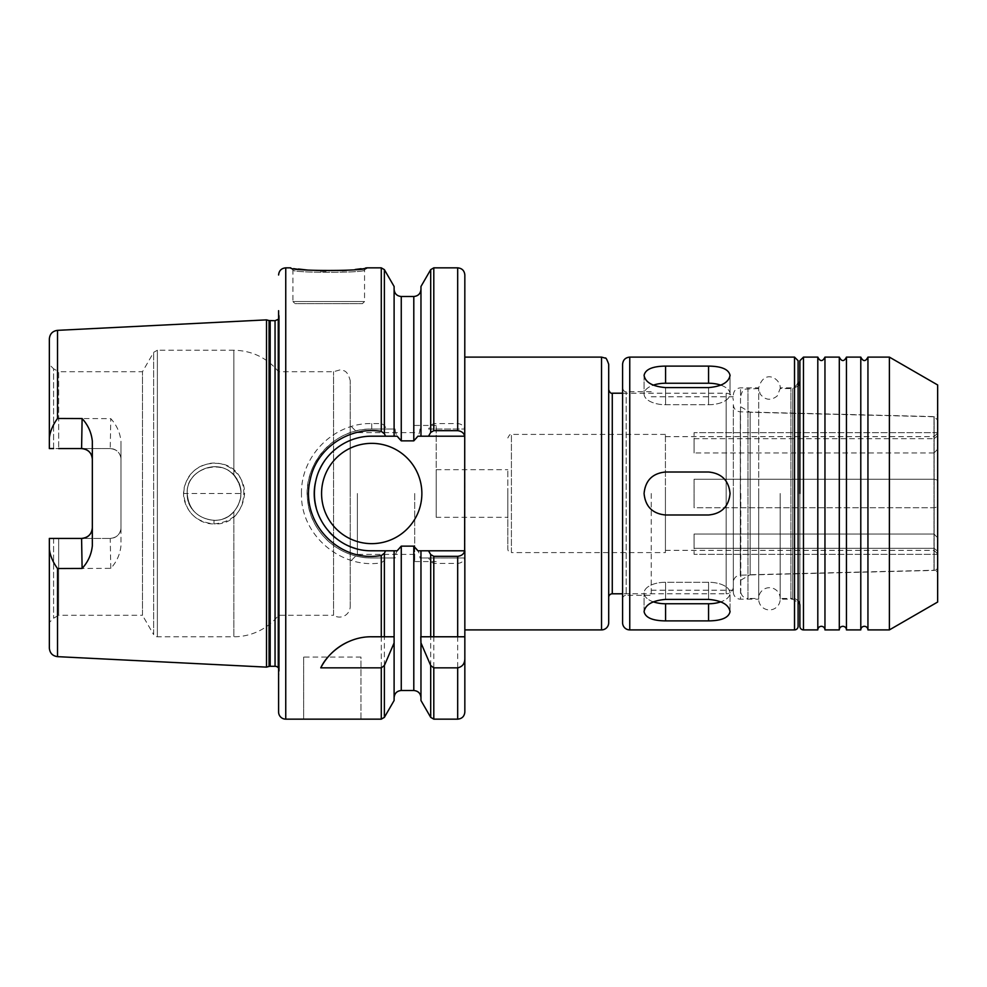 <?xml version="1.0" encoding="UTF-8"?>
<svg xmlns="http://www.w3.org/2000/svg" width="987" height="987" viewBox="0 0 987 987"><rect width="100%" height="100%" fill="white"/><g stroke="black" fill="none" stroke-linecap="round" stroke-linejoin="round"><path stroke-width="0.74" stroke-dasharray="4.93 3.7" d="M183.644 493.5C184.914 476.955 193.736 466.913 210.108 463.384C227.541 460.522 245.06 475.598 244.591 493.488C242.716 512.08 232.476 522.222 213.908 523.9C195.525 521.963 185.445 511.834 183.644 493.5L244.554 493.5M120.982 527.675L120.982 441.3L120.982 527.675A10.746 10.746 0 0 1 110.236 538.421C116.861 537.693 120.439 534.103 120.982 527.675L120.982 545.712C120.069 554.349 116.676 561.911 110.778 568.352L57.517 568.524C52.866 562.072 50.14 555.619 49.35 549.154L49.35 538.421L53.582 538.421L49.35 538.421L49.35 648.064M49.35 338.936L49.35 437.846C50.14 431.381 52.866 424.928 57.517 418.476L110.778 418.648C116.676 425.101 120.069 432.651 120.982 441.3M266.515 667.126L266.515 319.874M214.08 520.371C234.388 520.865 247.749 497.066 237.645 480.546C226.702 456.426 185.223 466.962 187.222 493.5C188.628 509.563 197.585 518.52 214.08 520.371C197.585 518.533 188.628 509.576 187.222 493.488C185.951 469.935 218.929 457.191 233.857 475.278C243.283 487.43 243.283 499.582 233.857 511.722C218.929 529.809 185.951 517.065 187.246 493.5C185.951 517.065 218.929 529.809 233.857 511.722C243.283 499.57 243.283 487.418 233.857 475.278C218.929 457.191 185.951 469.935 187.246 493.5C185.679 471.354 216.955 457.339 232.574 473.994C250.044 488.873 238.237 521.185 214.08 520.371L213.908 523.9C250.093 526.244 255.288 467.382 219.015 463.495C201.632 462.113 190.121 469.775 184.495 486.48C179.474 504.48 194.994 524.43 213.908 523.9L214.08 520.371M278.593 493.5L278.593 676.329L278.593 493.5M350.225 606.326L350.225 380.674L350.225 606.326A10.746 10.746 0 0 1 333.544 615.283L333.544 371.717L333.544 615.283L278.593 615.283A57.308 57.308 0 0 1 233.857 636.775L233.857 511.722L233.857 636.775L157.365 636.775A4.293 4.293 0 0 1 153.651 634.629L153.651 352.371L153.651 634.629L142.473 615.283L142.473 371.717L142.473 615.283L58.665 615.283L58.665 538.421L110.236 538.421L81.588 538.421M92.334 527.663L92.334 459.337M110.778 568.352L110.236 538.421M110.236 448.579L58.665 448.579L110.236 448.579C116.861 449.319 120.451 452.897 120.982 459.325A10.746 10.746 0 0 0 110.236 448.579L110.778 418.648M49.35 448.172L49.35 446.593M49.35 448.579L49.35 364.548L53.582 368.78L53.582 448.579L58.665 448.579L49.35 448.579M53.582 448.579L53.582 368.78L58.665 371.717L58.665 448.579L58.665 371.717L142.473 371.717L153.651 352.371L157.365 350.225L157.365 493.5L157.365 350.225L233.857 350.225L233.857 475.278L233.857 350.225C252.018 350.619 266.934 357.775 278.593 371.717L333.544 371.717L339.91 369.94C342.588 370.952 347.066 368.57 350.225 380.674M53.582 538.421L53.582 618.22L53.582 538.421M81.588 448.579L58.665 448.579M58.665 538.421L58.665 615.283L53.582 618.22L49.35 622.452M350.225 493.5L350.225 425.446L350.225 493.5M357.393 493.5L357.393 554.398L357.393 493.5M414.7 493.5L414.7 561.554L414.7 493.5M436.192 493.5L436.192 425.446L436.192 493.5M436.192 517.311L436.192 469.689L436.192 517.311L507.824 517.311L507.824 469.689L507.824 517.311M507.824 493.5L507.824 549.019L507.824 493.5M665.423 552.597L665.423 434.403L665.423 552.597L511.414 552.597L511.414 434.403L511.414 552.597A3.578 3.578 0 0 1 507.824 549.019M665.423 493.5L665.423 550.364L665.423 493.5M694.083 438.697L934.072 438.697L694.083 438.697L694.083 452.971L694.083 438.697M934.072 452.971L694.083 452.971L934.072 452.971L937.65 449.122L937.65 432.639L937.65 435.773L934.072 438.697L937.65 435.773L937.65 449.122L934.072 452.971L934.072 479.238L694.083 479.238L934.072 479.238L937.65 480.163L937.65 506.837L934.072 507.762L694.083 507.762L694.083 479.238L694.083 507.762L934.072 507.762L937.65 506.837L937.65 554.361L937.65 551.227L934.072 548.303L694.083 548.303L694.083 534.041L934.072 534.041L694.083 534.041L694.083 548.303L934.072 548.303L937.65 551.227L937.65 554.361L937.65 537.89L934.072 534.041L937.65 537.89L937.65 480.163L934.072 479.238L934.072 452.971M694.083 452.971L694.083 432.639L694.083 452.971M694.083 479.238L694.083 507.762L694.083 479.238M694.083 534.041L694.083 554.361L694.083 534.041M937.65 449.122L937.65 480.163L937.65 449.122M937.65 551.227L937.65 553.941L937.65 551.227M937.65 602.033L937.65 384.967M937.65 435.773L937.65 433.059L937.65 435.773M937.65 566.846A3.578 3.578 0 0 1 934.158 570.424L934.158 416.576L934.158 570.424L740.324 575.174L740.324 411.838L740.324 575.174A7.168 7.168 0 0 0 733.341 582.33L733.341 404.67L733.341 582.33M733.341 493.5L733.341 592.003L733.341 493.5M733.341 586.623A7.168 7.168 0 0 1 726.173 593.792L726.173 393.208L726.173 593.792L622.587 593.792M608.695 597.369L608.695 389.631L608.695 597.369M608.695 622.735L608.695 364.265M464.84 493.5L464.84 629.903L464.84 493.5M464.84 711.997L464.84 275.003M420.795 636.775L464.84 636.775M420.968 638.947L420.968 557.976L464.643 557.976C463.865 561.159 461.546 562.985 457.684 563.441L433.799 563.441L430.702 561.665L428.568 557.976M420.968 700.511L420.968 557.976L419.956 557.976L464.643 557.976M420.968 550.808L420.968 636.775M464.655 550.808L417.92 550.808M428.568 429.024L464.84 429.024L428.568 429.024L430.702 425.335L433.799 423.559L457.684 423.559C461.546 424.015 463.865 425.841 464.643 429.024M419.956 429.024C419.598 434.169 417.55 438.105 413.8 440.856L401.265 440.856C397.539 438.154 395.491 434.206 395.121 429.024L371.717 429.024A64.476 64.476 0 0 0 307.241 493.5A64.476 64.476 0 0 0 371.717 557.976L395.121 557.976C395.491 552.794 397.539 548.846 401.265 546.144L413.8 546.144C417.55 548.895 419.598 552.843 419.956 557.976M394.109 550.808L394.109 636.775M394.109 638.947L394.109 557.976L395.121 557.976M347.634 642.081A57.308 57.308 0 0 1 371.717 636.775L394.269 636.775M395.121 429.024L371.717 429.024C333.162 428.185 302.701 465.111 307.586 500.15C310.14 531.45 338.467 558.284 371.717 557.976L385.658 557.976L384.375 560.505L381.29 562.8C341.157 569.524 300.196 534.892 301.504 493.5M385.658 557.976L394.109 557.976L394.109 700.511M301.467 493.5C300.776 455.871 333.853 422.72 371.717 423.559L381.278 423.559L384.375 425.335L386.509 429.024M303.663 657.083L303.663 719.153L360.971 719.153L360.971 657.083L303.663 657.083L303.663 719.153M365.437 268.057L361.094 268.723M355.308 269.476L346.844 270.327M342.353 270.635L325.796 271.043M320.676 270.907L307.549 270.056M298.456 269.007L290.77 267.847L292.917 269.994C290.363 273.091 367.102 273.091 364.561 269.994C367.102 273.091 290.363 273.091 292.917 269.994L292.917 301.516L364.548 301.516L292.917 301.516L295.064 303.663L362.402 303.663L295.064 303.663M366.708 267.847L364.561 269.994L364.548 301.516L362.402 303.663M394.109 436.192L394.109 286.489M360.971 719.153L360.971 657.083M420.968 436.192L420.968 286.489M417.92 436.192L464.84 436.192M384.881 436.192L397.156 436.192M397.156 550.808L371.717 550.808A57.308 57.308 0 0 1 355.369 548.427M347.436 545.416A57.308 57.308 0 0 1 335.284 537.742M329.14 531.857A57.308 57.308 0 0 1 316.198 507.713M315.556 482.088A57.308 57.308 0 0 1 319.64 469.578M324.674 460.769A57.308 57.308 0 0 1 368.015 436.316M421.868 493.5A50.152 50.152 0 0 1 346.647 536.928A50.152 50.152 0 0 1 346.647 450.072A50.152 50.152 0 0 1 421.868 493.5M278.248 667.706L278.248 319.294M278.593 668.15A4.293 4.293 0 0 1 279.309 671.185L279.309 315.815L279.309 671.185L278.593 676.329M278.593 711.997L278.593 310.683L279.358 316.408L278.593 318.85M740.793 493.5L740.793 591.287L740.793 493.5M798.101 600.873A7.168 7.168 0 0 0 792.734 598.455L792.734 388.557L792.734 598.455L780.186 598.455L780.186 493.5L780.186 598.455A10.746 10.746 0 0 0 769.441 587.709A10.746 10.746 0 0 0 758.695 598.455L758.695 388.557L758.695 598.455L747.961 598.455L747.961 388.557L747.961 598.455A7.168 7.168 0 0 1 740.793 591.287M780.186 493.5L780.186 599.171L780.186 493.5M799.889 605.611L799.889 493.5M799.889 626.313L799.889 360.687M817.804 629.903L817.804 357.109M824.959 629.903L824.959 357.109M839.295 629.903L839.295 357.109M846.451 629.903L846.451 357.109M860.787 629.903L860.787 357.109M867.943 629.903L867.943 357.109M889.386 629.903L889.386 357.109M937.65 493.5L937.65 573.829L937.65 493.5M740.793 580.146L750.145 574.742L750.145 412.258L750.145 574.742L933.986 570.239L933.986 416.761L933.986 570.239A3.578 3.578 0 0 1 937.65 573.829M720.855 385.177A21.492 10.746 180 0 1 730.047 393.986A21.492 10.746 180 0 1 708.555 404.732L665.571 404.732A21.492 10.746 180 0 1 644.079 393.986A21.492 10.746 180 0 1 653.271 385.177M730.047 375.381C728.764 369.348 721.608 366.251 708.555 366.103L665.571 366.103C652.518 366.251 645.362 369.348 644.079 375.381C645.362 382.388 652.518 386.46 665.571 387.595L708.555 387.595C721.608 386.46 728.764 382.388 730.047 375.381L730.047 393.986A21.492 10.746 180 0 0 708.555 383.24L665.571 383.24A21.492 10.746 180 0 0 644.079 393.986A21.492 10.746 180 0 0 665.571 404.732L708.555 404.732A21.492 10.746 180 0 0 730.047 393.986L730.047 375.381M730.047 493.5C728.764 480.447 721.608 473.291 708.555 472.008L665.571 472.008A21.492 21.492 0 0 0 644.079 493.5A21.492 21.492 0 0 0 665.571 514.992L708.555 514.992A21.492 21.492 0 0 0 730.047 493.5A21.492 21.492 0 0 0 708.555 472.008L665.571 472.008C652.518 473.291 645.362 480.447 644.079 493.5C645.362 506.553 652.518 513.721 665.571 514.992L708.555 514.992C721.608 513.721 728.764 506.553 730.047 493.5M653.271 601.823A21.492 10.746 0 0 1 644.079 593.014A21.492 10.746 0 0 1 665.571 582.268L708.555 582.268A21.492 10.746 0 0 1 730.047 593.014L730.047 611.619C728.764 604.612 721.608 600.54 708.555 599.405L665.571 599.405C652.518 600.54 645.362 604.612 644.079 611.619C645.362 617.665 652.518 620.749 665.571 620.897L708.555 620.897C721.608 620.749 728.764 617.665 730.047 611.619L730.047 593.014A21.492 10.746 0 0 0 708.555 582.268L665.571 582.268A21.492 10.746 0 0 0 644.079 593.014A21.492 10.746 0 0 0 665.571 603.76L708.555 603.76A21.492 10.746 0 0 0 730.047 593.014A21.492 10.746 0 0 1 720.855 601.823M708.555 472.008A21.492 21.492 0 0 1 716.784 513.351A21.492 21.492 0 0 1 708.555 514.992L665.571 514.992A21.492 21.492 0 0 1 657.342 473.649A21.492 21.492 0 0 1 665.571 472.008L708.555 472.008M651.247 493.5L651.247 595.297L651.247 493.5M622.587 493.5L622.587 598.875L622.587 493.5M622.587 598.875A3.578 3.578 0 0 1 626.177 595.297L626.177 391.703L626.177 595.297L651.247 595.297M622.587 622.735L622.587 364.265M798.101 626.313L798.101 360.687M798.101 493.5L798.101 606.326L798.101 493.5M733.341 592.003A7.168 7.168 0 0 0 740.509 599.171L740.509 387.842L740.509 599.171L758.695 599.171L758.695 493.5L758.695 599.171A10.746 10.746 0 0 0 769.441 609.917A10.746 10.746 0 0 0 780.186 599.171L790.932 599.171L790.932 387.842L790.932 599.171A7.168 7.168 0 0 1 798.101 606.326M758.695 493.5L758.695 387.842L758.695 493.5M57.517 418.476L57.517 330.349M57.517 656.651L57.517 568.524M157.365 493.5L157.365 636.775L157.365 493.5M934.072 438.697L934.072 436.636L934.072 438.697M934.072 534.041L934.072 507.762L934.072 534.041M934.072 548.303L934.072 550.364L934.072 548.303M612.273 593.792L612.273 393.208M601.527 629.903L601.527 357.109M430.702 717.364L430.702 561.665M433.799 719.153L433.799 563.441M457.684 719.153L457.684 563.441M457.684 423.559L457.684 267.847M433.799 423.559L433.799 267.847M430.702 425.335L430.702 269.636M401.265 690.505L401.265 546.144M381.278 719.153L381.278 562.8M384.375 717.364L384.375 560.505M381.278 423.559L381.278 267.847M285.749 719.153L285.749 267.847M384.375 425.335L384.375 269.636M371.717 423.559L371.717 429.024M401.265 440.856L401.265 296.495M413.8 440.856L413.8 296.495M413.8 690.505L413.8 546.144M269.056 666.435L269.056 320.565M270.179 666.299L270.179 320.713M275.052 666.299L275.052 320.713M803.48 629.903L803.48 357.109M708.555 387.595L708.555 404.732L708.555 387.595M665.571 387.595L665.571 404.732L665.571 387.595M708.555 366.103L708.555 383.24M665.571 366.103L665.571 383.24M708.555 599.405L708.555 582.268L708.555 599.405M708.555 620.897L708.555 603.76M665.571 599.405L665.571 582.268L665.571 599.405M665.571 620.897L665.571 603.76M629.755 629.903L629.755 357.109M794.523 629.903L794.523 357.109M414.7 432.614L357.393 432.614L350.225 425.446M414.7 554.398L357.393 554.398L350.225 561.554M414.7 561.554L436.192 561.554M414.7 425.446L436.192 425.446M436.192 469.689L507.824 469.689M665.423 434.403L511.414 434.403C510.538 433.675 509.341 434.872 507.824 437.981M665.423 550.364L934.072 550.364L937.65 553.941M665.423 436.636L934.072 436.636L937.65 433.059M937.65 432.639L694.083 432.639L937.65 432.639M937.65 554.361L694.083 554.361L937.65 554.361M733.341 404.67C733.736 408.939 736.068 411.332 740.324 411.838L934.158 416.576L937.65 420.166M622.587 393.208L726.173 393.208C730.528 393.628 732.922 396.021 733.341 400.377M279.358 670.592L279.358 316.408L279.358 670.592M798.101 386.127L792.734 388.557L780.186 388.557L777.188 395.997C770.896 400.895 765.246 400.241 760.224 394.06L758.695 388.557L745.111 389.137C744.729 390.247 743.458 387.262 740.793 395.713M740.793 406.854L750.145 412.258L933.986 416.761C935.614 417.082 936.836 415.885 937.65 413.183M644.079 375.381L644.079 393.986L644.079 375.381M644.079 611.619L644.079 593.014L644.079 611.619M622.587 388.125C623.562 390.926 624.759 392.11 626.177 391.703L651.247 391.703M733.341 394.997C733.76 390.655 736.154 388.261 740.509 387.842L758.695 387.842C764.148 368.287 780.68 378.749 780.186 387.842L790.932 387.842C795.288 387.41 797.681 385.029 798.101 380.674M651.247 590.214L733.341 590.214M651.247 396.786L733.341 396.786"/><path stroke-width="1.48" d="M82.118 568.438L81.588 538.421C88.213 537.681 91.791 534.103 92.334 527.675L92.334 527.663A10.746 10.746 0 0 1 81.588 538.421L49.35 538.421L49.35 549.167C50.14 555.619 52.866 562.072 57.517 568.524L82.118 568.438C88.016 562.01 91.421 554.472 92.334 545.823L92.334 441.177C91.421 432.528 88.016 424.99 82.118 418.562L57.517 418.476C52.866 424.928 50.14 431.381 49.35 437.846L49.35 448.172M57.517 418.476L57.517 330.349L266.515 319.874L266.515 667.126L57.517 656.651C52.521 655.948 49.806 653.086 49.35 648.064L49.35 538.421L58.665 538.421M58.665 448.579L81.588 448.579C88.213 449.319 91.791 452.897 92.334 459.325A10.746 10.746 0 0 0 81.588 448.579L82.118 418.562M49.35 446.593L49.35 338.936C49.806 333.914 52.521 331.052 57.517 330.349M49.35 364.548L49.35 448.579L53.582 448.579M608.695 597.369A3.578 3.578 0 0 1 612.273 593.792L622.587 593.792M608.695 493.5L608.695 622.735A7.168 7.168 0 0 1 601.527 629.903L601.527 357.109L605.179 358.096C605.784 357.331 606.956 359.391 608.695 364.265L608.695 493.5M464.84 636.775L464.84 711.997C464.421 716.34 462.027 718.733 457.684 719.153L457.684 667.841L433.799 667.841L430.702 665.509L420.968 642.919L420.795 636.775L464.84 636.775L464.84 550.808L428.531 550.808L430.702 554.558L433.799 556.335L457.684 556.335C461.595 555.854 463.915 554.015 464.655 550.808L464.84 275.003C464.421 270.66 462.027 268.267 457.684 267.847L457.684 430.665L433.799 430.665L430.702 432.442L428.531 436.192L464.655 436.192C463.915 432.985 461.595 431.146 457.684 430.665M464.84 658.465C464.828 663.622 462.447 666.756 457.684 667.841M420.968 642.919L420.968 700.511L430.702 717.364L433.799 719.153L457.684 719.153M428.531 550.808L420.968 550.808L420.968 636.775M420.968 550.808L417.92 550.808L413.8 546.144L401.265 546.144L397.156 550.808L394.109 550.808L394.109 642.919L384.375 665.509L381.278 667.841L320.775 667.841A57.308 57.308 0 0 1 347.634 642.081M320.775 667.841C326.82 654.344 346.499 636.393 371.717 636.775L394.109 636.775M381.266 555.607L384.375 553.251L385.596 550.808L371.717 550.783C334.951 551.338 307.154 514.881 315.815 480.891C320.985 455.76 344.784 436.057 371.741 436.18L385.596 436.192L384.375 433.749L381.29 431.381C350.373 426.063 316.728 447.469 310.3 479.287C299.814 520.161 336.024 560.628 376.972 556.1L381.266 555.607L381.278 636.775M394.109 642.919L394.109 700.511L384.375 717.364L384.375 665.509M394.109 550.808L385.596 550.808M278.593 310.683L278.593 711.997A7.168 7.168 0 0 0 285.749 719.153L285.749 267.847L290.77 267.847C288.451 271.339 369.027 271.326 366.708 267.847L365.437 268.057M361.094 268.723L355.308 269.476M346.844 270.327L342.353 270.635M325.796 271.043L320.676 270.907M307.549 270.056L298.456 269.007M385.596 436.192L397.156 436.192L401.265 440.856L413.8 440.856L417.92 436.192L428.531 436.192M384.375 433.749L384.375 269.636L394.109 286.489L394.109 436.192M433.799 430.665L433.799 267.847L430.702 269.636L420.968 286.489L420.968 436.192M368.015 436.316A57.308 57.308 0 0 1 371.717 436.192L384.881 436.192M355.369 548.427A57.308 57.308 0 0 1 347.436 545.416M335.284 537.742A57.308 57.308 0 0 1 329.14 531.857M316.198 507.713A57.308 57.308 0 0 1 315.556 482.088M319.64 469.578A57.308 57.308 0 0 1 324.674 460.769M421.868 493.5A50.152 50.152 0 0 1 346.647 536.928A50.152 50.152 0 0 1 346.647 450.072A50.152 50.152 0 0 1 421.868 493.5M266.515 319.874L269.056 320.565L269.056 666.435A4.293 4.293 0 0 1 270.179 666.299L275.052 666.299A4.293 4.293 0 0 1 278.248 667.706L278.593 667.73M269.056 320.565L275.052 320.713L278.248 319.294L278.248 667.706M798.101 600.873A7.168 7.168 0 0 1 799.889 605.611L799.889 626.313A3.578 3.578 0 0 0 803.48 629.903L817.804 629.903A3.578 3.578 0 0 1 821.381 626.313A3.578 3.578 0 0 1 824.959 629.903L839.295 629.903A3.578 3.578 0 0 1 842.873 626.313A3.578 3.578 0 0 1 846.451 629.903L860.787 629.903A3.578 3.578 0 0 1 864.365 626.313A3.578 3.578 0 0 1 867.943 629.903L889.386 629.903L889.386 357.109L867.943 357.109L867.943 629.903M803.48 629.903L803.48 357.109L799.889 360.687L799.889 493.5M803.48 357.109L817.804 357.109L817.804 629.903M817.804 357.109C820.185 361.723 822.578 361.723 824.959 357.109L824.959 629.903M824.959 357.109L839.295 357.109L839.295 629.903M839.295 357.109C841.677 361.723 844.07 361.723 846.451 357.109L846.451 629.903M846.451 357.109L860.787 357.109L860.787 629.903M889.386 357.109L937.65 384.967L937.65 602.033L889.386 629.903M730.047 375.381C728.764 382.388 721.608 386.46 708.555 387.595L665.571 387.595C652.518 386.46 645.362 382.388 644.079 375.381C645.362 369.348 652.518 366.251 665.571 366.103L708.555 366.103C721.608 366.251 728.764 369.348 730.047 375.381M653.271 385.177A21.492 10.746 180 0 1 665.571 383.24L708.555 383.24A21.492 10.746 180 0 1 720.855 385.177M730.047 611.619C728.764 617.665 721.608 620.749 708.555 620.897L665.571 620.897C652.518 620.749 645.362 617.665 644.079 611.619C645.362 604.612 652.518 600.54 665.571 599.405L708.555 599.405C721.608 600.54 728.764 604.612 730.047 611.619M720.855 601.823A21.492 10.746 0 0 1 708.555 603.76L665.571 603.76A21.492 10.746 0 0 1 653.271 601.823M730.047 493.5C728.764 506.553 721.608 513.721 708.555 514.992L665.571 514.992C652.518 513.721 645.362 506.553 644.079 493.5C645.362 480.447 652.518 473.291 665.571 472.008L708.555 472.008C721.608 473.291 728.764 480.447 730.047 493.5M629.755 629.903L629.755 357.109C625.4 357.528 623.019 359.922 622.587 364.265L622.587 622.735A7.168 7.168 0 0 0 629.755 629.903L794.523 629.903A3.578 3.578 0 0 0 798.101 626.313L798.101 360.687L794.523 357.109L794.523 629.903M57.517 568.524L57.517 656.651M622.587 393.208L612.273 393.208L612.273 593.792M430.702 665.509L430.702 717.364M430.702 554.558L430.702 636.775M433.799 667.841L433.799 719.153M433.799 556.335L433.799 636.775M457.684 556.335L457.684 636.775M430.702 269.636L430.702 432.442M401.265 546.144L401.265 690.505C396.922 690.925 394.529 693.318 394.109 697.661M381.278 667.841L381.278 719.153L384.375 717.364M384.375 553.251L384.375 636.775M366.708 267.847L381.278 267.847L381.278 431.393M394.109 289.339C394.529 293.682 396.922 296.075 401.265 296.495L401.265 440.856M401.265 296.495L413.8 296.495L413.8 440.856M413.8 546.144L413.8 690.505C418.155 690.925 420.548 693.318 420.968 697.661M270.179 320.713L270.179 666.299M275.052 320.713L275.052 666.299M708.555 366.103L708.555 383.24M665.571 366.103L665.571 383.24M708.555 620.897L708.555 603.76M665.571 620.897L665.571 603.76M612.273 393.208C610.842 393.603 609.645 392.407 608.695 389.631M464.84 629.903L601.527 629.903M464.84 357.109L601.527 357.109M433.799 267.847L457.684 267.847M285.749 719.153L381.278 719.153M384.375 269.636L381.278 267.847M413.8 296.495C418.155 296.075 420.548 293.682 420.968 289.339M401.265 690.505L413.8 690.505M269.056 666.435L266.515 667.126M285.749 267.847C281.406 268.267 279.013 270.66 278.593 275.003M798.101 386.127L799.889 381.389M867.943 357.109C865.562 361.723 863.169 361.723 860.787 357.109M629.755 357.109L794.523 357.109"/></g></svg>
